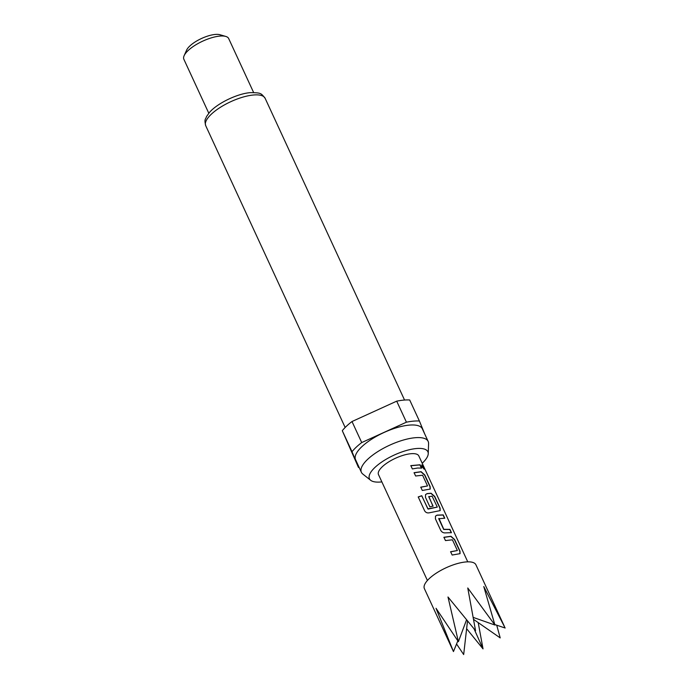 <?xml version="1.0" encoding="UTF-8"?>
<svg xmlns="http://www.w3.org/2000/svg" width="689" height="689" viewBox="0 0 689 689"><rect width="100%" height="100%" fill="white"/><g stroke="black" fill="none" stroke-linecap="round" stroke-linejoin="round"><path stroke-width="1.03" d="M423.821 467.547L424.191 469.114L421.935 466.66L421.754 464.972L423.821 467.547M421.668 465.075L424.054 469.123M443.854 537.386L450.813 536.412L454.439 539.642L459.787 551.226L459.985 553.715M450.537 551.855L457.375 550.52L452.423 539.814L445.464 540.581L443.931 537.274L450.968 536.283L454.619 539.513L459.968 551.105L460.071 553.655L452.148 555.041L450.615 551.734L457.375 550.52M435.448 516.199L436.895 515.243L443.061 515.028L444.594 518.335M438.953 518.369L443.794 529.324L449.926 529.359L451.459 532.675L445.223 532.89C443.354 533.002 441.873 532.184 440.771 530.427L435.414 518.834L435.491 516.139L437.007 515.122L443.242 514.898L444.775 518.206L438.738 518.748L443.682 529.453L449.745 529.488L451.269 532.795M425.501 494.676L426.947 493.72L430.918 493.358L434.544 496.588L439.901 508.181L440.099 510.661M418.206 497.027L421.72 495.822L428.102 509.085L437.317 507.104L432.089 496.183L428.739 496.735L433.088 506.148L429.85 506.803L425.466 497.312L425.544 494.616L427.059 493.591L431.073 493.229L434.725 496.459L440.082 508.051L440.185 510.601L429.393 512.788C427.318 513.219 425.742 512.573 424.639 510.842L418.214 496.933L421.771 495.718L427.826 508.818L437.317 507.104M428.842 496.476L432.968 506.269M414.011 472.809L420.97 471.827L424.596 475.065L429.953 486.649L430.151 489.138M420.695 487.269L427.533 485.943L422.59 475.229L415.622 476.004L414.089 472.688L421.125 471.698L424.777 474.936L430.134 486.529L430.237 489.069L422.305 490.465L420.772 487.149L427.533 485.943M410.747 465.738L419.902 464.911L421.427 468.219M504.4 626.43L475.927 564.799A28.395 9.827 155.2 0 0 465.781 561.957A28.395 9.827 155.2 0 0 436.645 572.921A28.395 9.827 155.2 0 0 424.381 588.621L453.465 651.57L436.034 608.292L458.392 641.683L447.988 596.993L475.565 630.693L467.762 587.984L494.926 625.035L483.764 586.528L505.132 628.015L494.814 624.561M467.512 620.953L463.671 654.55L456.557 643.991M427.413 580.482L378.485 474.583A22.22 7.691 -24.8 0 1 388.088 462.302A22.22 7.691 -24.8 0 1 410.885 453.715A22.22 7.691 -24.8 0 1 418.826 455.946L467.753 561.836M417.5 468.038L412.358 468.933L410.825 465.626L420.083 464.782L421.608 468.089L417.5 468.038M422.211 463.258A32.185 11.136 155.2 0 0 428.239 453.706A32.185 11.136 155.2 0 0 416.371 448.539A32.185 11.136 155.2 0 0 381.224 462.397A32.185 11.136 155.2 0 0 370.682 480.302A32.185 11.136 155.2 0 0 380.948 481.99A32.185 11.136 155.2 0 0 381.861 481.895M428.239 453.706L428.584 443.638A36.784 12.729 155.2 0 0 428.162 441.425A36.784 12.729 155.2 0 0 415.019 437.73A36.784 12.729 155.2 0 0 377.271 451.941A36.784 12.729 155.2 0 0 361.38 472.284A36.784 12.729 155.2 0 0 362.793 474.041L370.682 480.302M428.162 441.425L422.331 428.808A36.784 12.729 155.2 0 0 409.188 425.122A36.784 12.729 155.2 0 0 371.449 439.324A36.784 12.729 155.2 0 0 355.55 459.666L361.38 472.284M253.621 92.515L228.688 38.567A24.692 8.544 155.2 0 0 225.794 36.439A24.692 8.544 155.2 0 0 219.869 36.086A24.692 8.544 155.2 0 0 184.127 55.688A24.692 8.544 155.2 0 0 183.868 59.28L208.793 113.229M225.794 36.439L219.946 34.726A19.748 6.838 155.2 0 0 215.209 34.45A19.748 6.838 155.2 0 0 186.616 50.125L184.127 55.688M352.001 421.53L361.716 442.562L406.424 422.185A44.441 15.373 155.2 0 1 413.4 421.143A44.441 15.373 155.2 0 1 419.403 421.013L409.688 399.982A44.441 15.373 155.2 0 0 403.685 400.111A44.441 15.373 155.2 0 0 396.7 401.162L352.001 421.53A44.441 15.373 155.2 0 0 342.295 430.703L358.478 467.461A44.441 15.373 155.2 0 0 359.167 467.495M361.716 442.562A44.441 15.373 155.2 0 0 352.019 451.726L342.295 430.703M406.424 422.185L396.7 401.162M358.478 467.461L352.019 451.726M419.403 421.013L424.768 434.07M496.726 625.199L500.205 637.902L473.576 619.394M478.209 622.615L483.032 648.892L466.625 628.712M458.392 641.683L466.565 619.799M453.465 651.57L457.815 640.899M483.032 648.892L474.084 628.911M494.926 625.035L473.214 617.404M205.735 125.725C204.013 118.654 205.701 119.541 206.485 116.613L209.447 112.462C217.181 103.359 237.317 93.609 250.271 92.653C261.32 92.688 261.028 93.248 265.127 98.286A32.71 11.317 155.2 0 0 253.431 95.004A32.71 11.317 155.2 0 0 219.869 107.639A32.71 11.317 155.2 0 0 205.735 125.725L345.163 427.481M265.127 98.286L404.555 400.042"/></g></svg>
